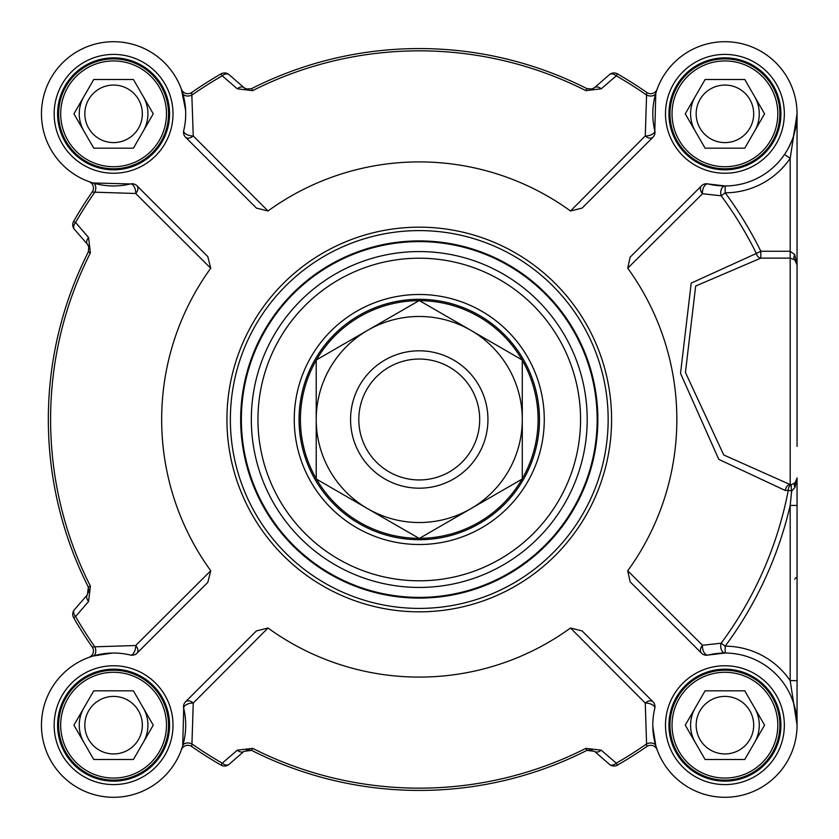 <?xml version="1.0" encoding="UTF-8"?>
<svg xmlns="http://www.w3.org/2000/svg" width="839" height="839" viewBox="0 0 839 839"><rect width="100%" height="100%" fill="white"/><g stroke="black" fill="none" stroke-linecap="round" stroke-linejoin="round"><path stroke-width="1.26" d="M652.994 137.197A6.869 6.869 0 0 0 654.808 130.727L655.794 93.265A6.869 4.468 16.6 0 1 646.575 95.08L645.264 135.939A6.869 4.583 -135 0 0 652.994 137.197L582.109 208.082L570.499 210.988A257.583 257.583 0 0 0 268.008 210.988L193.253 135.939L191.743 92.458A398.399 398.399 0 0 1 221.108 73.863A398.399 398.399 0 0 0 191.743 92.458A6.869 6.869 0 0 1 181.402 89.27A6.869 6.869 0 0 0 191.743 92.458M268.008 210.988L256.409 208.082L185.524 137.197A6.869 4.583 135 0 0 193.253 135.939A6.869 3.335 13.6 0 1 186.457 134.387A6.869 3.335 13.6 0 1 183.699 130.727A72.123 72.123 0 0 0 119.264 41.929A72.123 72.123 0 0 0 41.688 119.516A72.123 72.123 0 0 0 130.485 183.951A6.869 3.335 -103.6 0 1 134.146 186.698A6.869 3.335 -103.6 0 1 135.698 193.494A6.869 4.583 135 0 0 136.956 185.765A6.869 6.869 0 0 0 130.485 183.951L93.024 182.965A6.869 4.468 -73.4 0 1 94.838 192.183L135.698 193.494L210.746 268.249A257.583 257.583 0 0 0 210.746 570.751L135.698 645.506A6.869 3.335 -76.4 0 1 134.146 652.302A6.869 3.335 -76.4 0 1 130.485 655.049A72.123 72.123 0 0 0 41.688 719.484A72.123 72.123 0 0 0 119.264 797.071A72.123 72.123 0 0 0 183.699 708.273A6.869 3.335 166.4 0 1 186.457 704.613A6.869 3.335 166.4 0 1 193.253 703.061A6.869 4.583 45 0 0 185.524 701.803A6.869 6.869 0 0 0 183.699 708.273L182.713 745.735A6.869 4.468 -163.4 0 1 191.942 743.92L193.253 703.061L268.008 628.012A257.583 257.583 0 0 0 570.499 628.012L645.264 703.061A6.869 3.335 -166.4 0 1 652.06 704.613A6.869 3.335 -166.4 0 1 654.808 708.273A72.123 72.123 0 0 0 719.243 797.071A72.123 72.123 0 0 0 796.83 719.484A72.123 72.123 0 0 0 708.022 655.049A6.869 3.744 76.4 0 1 703.931 652.239A6.869 3.744 76.4 0 1 702.516 645.264A6.869 4.971 -45 0 0 701.561 653.235A6.869 6.869 0 0 0 708.022 655.049L725.158 653.046A6.869 4.457 90.2 0 1 721.173 643.209L702.516 645.264L627.729 570.793A257.583 257.583 0 0 0 627.729 268.207L630.11 257.216L701.561 185.765A6.869 4.971 -135 0 0 702.516 193.736L721.173 195.791A6.869 4.457 89.8 0 1 725.158 185.954L708.022 183.951A6.869 6.869 0 0 0 701.561 185.765M185.524 701.803L256.409 630.918L268.008 628.012M237.301 88.819A6.869 4.436 -49 0 1 244.023 87.665L229.037 74.64A6.869 6.869 0 0 0 221.108 73.863L222.241 75.835L237.301 88.819L252.654 90.633A368.657 368.657 0 0 1 585.853 90.633L601.217 88.819L616.277 75.835A396.134 396.134 0 0 1 646.575 95.08L646.775 92.458A398.399 398.399 0 0 0 617.399 73.863A6.869 6.869 0 0 0 609.481 74.64L594.494 87.665L592.135 89.007L586.881 88.609A370.922 370.922 0 0 0 251.627 88.609L246.404 89.018L244.023 87.665L229.037 74.64A6.869 6.869 0 0 0 221.108 73.863M210.746 570.751L207.831 582.35L136.956 653.235A6.869 4.583 45 0 0 135.698 645.506L94.838 646.817A396.134 396.134 0 0 1 75.594 616.518L88.577 601.458A6.869 4.436 -139 0 1 87.424 594.736L74.398 609.722A6.869 6.869 0 0 0 73.622 617.64A398.399 398.399 0 0 0 92.206 647.016L94.838 646.817A6.869 4.468 -106.6 0 1 93.024 656.035L112.206 653.057M88.577 601.458L90.392 586.104A368.657 368.657 0 0 1 90.392 252.896L88.577 237.542L75.594 222.482A396.134 396.134 0 0 1 94.838 192.183L92.206 191.984A398.399 398.399 0 0 0 73.622 221.36A6.869 6.869 0 0 0 74.398 229.278L87.424 244.264L88.766 246.624L88.368 251.878A370.922 370.922 0 0 0 88.368 587.122L87.424 594.736L74.398 609.722A6.869 6.869 0 0 0 73.622 617.64A398.399 398.399 0 0 0 92.206 647.016A6.869 6.869 0 0 1 89.028 657.356A6.869 6.869 0 0 0 92.206 647.016M570.499 628.012L582.109 630.918L652.994 701.803A6.869 4.583 -45 0 0 645.264 703.061L646.575 743.92A396.134 396.134 0 0 1 616.277 763.165L601.217 750.181A6.869 4.436 131 0 1 594.494 751.335L609.481 764.36A6.869 6.869 0 0 0 617.399 765.137A398.399 398.399 0 0 0 646.775 746.542L646.575 743.92A6.869 4.468 163.4 0 1 655.794 745.735L652.815 726.553M601.217 750.181L585.853 748.367A368.657 368.657 0 0 1 252.654 748.367L237.301 750.181L222.241 763.165A396.134 396.134 0 0 1 191.942 743.92L191.743 746.542A398.399 398.399 0 0 0 221.108 765.137A6.869 6.869 0 0 0 229.037 764.36L244.023 751.335L251.627 750.391A370.922 370.922 0 0 0 586.881 750.391L594.494 751.335M608.149 419.5A188.901 188.901 0 0 0 419.259 230.599A188.901 188.901 0 0 0 230.358 419.5A188.901 188.901 0 0 0 419.259 608.401A188.901 188.901 0 0 0 608.149 419.5M240.667 419.5A178.592 178.592 0 0 0 419.259 598.092A178.592 178.592 0 0 0 597.85 419.5A178.592 178.592 0 0 0 419.259 240.908A178.592 178.592 0 0 0 240.667 419.5A178.592 178.592 0 0 0 419.259 598.092A178.592 178.592 0 0 0 597.85 419.5A178.592 178.592 0 0 0 419.259 240.908A178.592 178.592 0 0 0 240.667 419.5M797.05 446.4L797.05 264.946L794.722 254.647L790.181 251.26L760.826 251.26A380.749 380.749 0 0 0 725.179 192.823A78.992 78.992 0 0 0 790.181 158.351L797.05 113.831L797.05 264.946A6.869 6.869 0 0 0 794.722 259.796L797.05 264.946L794.722 259.796L790.181 258.129L790.181 484.585L723.732 454.958L685.432 372.432L695.667 286.036L760.826 258.129A6.869 4.761 88.4 0 1 756.348 253.462L691.21 283.1L680.523 373.355L718.782 459.363L785.283 490.5L788.282 490.301A6.869 4.814 78.9 0 1 791.68 484.543L790.181 484.585A6.869 4.971 93.3 0 0 785.283 490.5M544.27 419.5A125.011 125.011 0 0 0 356.753 311.238A125.011 125.011 0 0 0 356.753 527.762A125.011 125.011 0 0 0 544.27 419.5M539.467 419.5A120.208 120.208 0 0 1 419.259 539.708A120.208 120.208 0 0 1 299.051 419.5A120.208 120.208 0 0 1 419.259 299.292A120.208 120.208 0 0 1 539.467 419.5M627.729 268.207L702.516 193.736A6.869 3.744 103.6 0 1 703.931 186.761A6.869 3.744 103.6 0 1 708.022 183.951A72.123 72.123 0 0 0 796.83 119.516A72.123 72.123 0 0 0 719.243 41.929A72.123 72.123 0 0 0 654.808 130.727A6.869 3.335 -13.6 0 1 652.06 134.387A6.869 3.335 -13.6 0 1 645.264 135.939L570.499 210.988M797.05 680.649L790.181 680.649A78.992 78.992 0 0 0 725.179 646.177L721.173 643.209A375.757 375.757 0 0 0 788.282 490.301L791.68 490.951L790.181 505.445L790.181 680.649L797.05 725.169L797.05 505.445L797.05 725.169M701.561 653.235L630.11 581.784L627.729 570.793M797.05 296.44L797.05 113.894M797.029 115.404L793.411 136.453M791.869 140.679L788.115 148.597M655.794 93.265L657.147 89.165A6.869 6.869 0 0 1 657.115 89.27A6.869 6.869 0 0 0 657.147 89.165A6.869 6.869 0 0 1 657.115 89.27L657.115 89.27A6.869 6.869 0 0 1 646.775 92.458A398.399 398.399 0 0 0 617.399 73.863A6.869 6.869 0 0 0 609.481 74.64A6.869 4.457 49 0 1 616.277 75.835L617.399 73.863M784.507 154.47L790.181 158.351L790.181 258.129L760.826 258.129L760.826 251.26L756.348 253.462A375.757 375.757 0 0 0 721.173 195.791L725.179 192.823L725.158 185.954M181.413 89.301A6.869 6.869 0 0 1 181.36 89.165A6.869 6.869 0 0 0 181.402 89.27A6.869 6.869 0 0 1 181.36 89.165L185.618 110.171M93.024 182.965L88.924 181.602A6.869 6.869 0 0 1 89.028 181.643A6.869 6.869 0 0 0 88.924 181.602A6.869 6.869 0 0 1 89.028 181.643L89.028 181.643A6.869 6.869 0 0 1 92.206 191.984A398.399 398.399 0 0 0 73.622 221.36A6.869 6.869 0 0 0 74.398 229.278A6.869 4.457 -41 0 1 75.594 222.482L73.622 221.36M182.713 93.265A6.869 4.468 -16.6 0 0 191.942 95.08A396.134 396.134 0 0 1 222.241 75.835A6.869 4.457 -49 0 1 229.037 74.64M594.494 87.665A6.869 6.869 0 0 1 591.589 89.165L594.484 87.675A6.869 4.436 49 0 1 601.217 88.819M183.699 130.727A6.869 6.869 0 0 0 185.524 137.197M90.098 656.968L89.018 657.356A6.869 6.869 0 0 1 88.924 657.398A6.869 6.869 0 0 0 89.06 657.346A6.869 6.869 0 0 1 88.924 657.398L93.024 656.035M182.713 745.735L181.36 749.835A6.869 6.869 0 0 1 181.402 749.73A6.869 6.869 0 0 0 181.36 749.835A6.869 6.869 0 0 1 181.402 749.73L181.402 749.73A6.869 6.869 0 0 1 191.743 746.542A398.399 398.399 0 0 0 221.108 765.137A6.869 6.869 0 0 0 229.037 764.36A6.869 4.457 -131 0 1 222.241 763.165L221.108 765.137M136.956 185.765L207.831 256.65L210.746 268.249M73.622 617.64L75.594 616.518A6.869 4.457 -139 0 1 74.398 609.722M87.424 244.264A6.869 6.869 0 0 1 88.913 247.159L87.424 244.264A6.869 4.436 -41 0 1 88.577 237.542M130.485 655.049A6.869 6.869 0 0 0 136.956 653.235M657.094 749.699A6.869 6.869 0 0 1 657.147 749.835A6.869 6.869 0 0 0 657.115 749.73A6.869 6.869 0 0 1 657.147 749.835L655.794 745.735M617.399 765.137L616.277 763.165A6.869 4.457 131 0 1 609.481 764.36A6.869 6.869 0 0 0 617.399 765.137A398.399 398.399 0 0 0 646.775 746.542A6.869 6.869 0 0 1 657.115 749.73A6.869 6.869 0 0 0 646.775 746.542M244.023 751.335A6.869 4.436 -131 0 1 237.301 750.181M654.808 708.273A6.869 6.869 0 0 0 652.994 701.803M780.91 725.169A55.982 55.982 0 0 1 724.927 781.151A55.982 55.982 0 0 1 668.945 725.169A55.982 55.982 0 0 1 724.927 669.186A55.982 55.982 0 0 1 780.91 725.169A55.982 55.982 0 0 1 724.927 781.151A55.982 55.982 0 0 1 668.945 725.169A55.982 55.982 0 0 0 724.927 781.151A55.982 55.982 0 0 0 780.91 725.169M169.572 113.831A55.982 55.982 0 0 1 113.59 169.814A55.982 55.982 0 0 1 57.608 113.831A55.982 55.982 0 0 1 113.59 57.849A55.982 55.982 0 0 1 169.572 113.831A55.982 55.982 0 0 1 113.59 169.814A55.982 55.982 0 0 1 57.608 113.831A55.982 55.982 0 0 0 113.59 169.814A55.982 55.982 0 0 0 169.572 113.831M780.91 113.831A55.982 55.982 0 0 1 724.927 169.814A55.982 55.982 0 0 1 668.945 113.831A55.982 55.982 0 0 1 724.927 57.849A55.982 55.982 0 0 1 780.91 113.831A55.982 55.982 0 0 1 724.927 169.814A55.982 55.982 0 0 1 668.945 113.831A55.982 55.982 0 0 0 724.927 169.814A55.982 55.982 0 0 0 780.91 113.831M169.572 725.169A55.982 55.982 0 0 1 113.59 781.151A55.982 55.982 0 0 1 57.608 725.169A55.982 55.982 0 0 1 113.59 669.186A55.982 55.982 0 0 1 169.572 725.169A55.982 55.982 0 0 1 113.59 781.151A55.982 55.982 0 0 1 57.608 725.169A55.982 55.982 0 0 0 113.59 781.151A55.982 55.982 0 0 0 169.572 725.169M725.158 653.046L725.179 646.177A380.749 380.749 0 0 0 790.181 505.445L797.05 505.445L797.05 477.884A6.869 6.869 0 0 1 794.994 482.792L791.68 484.543A6.869 1.416 77.7 0 0 791.68 490.951L794.994 487.449L797.05 477.884A6.869 6.869 0 0 1 794.994 482.792A6.869 3.807 -134.4 0 0 794.994 487.449M797.04 478.324L794.994 482.792M794.722 254.647A6.869 3.786 -48.6 0 0 794.722 259.796M166.479 725.169A52.888 52.888 0 0 0 113.59 672.28A52.888 52.888 0 0 0 60.691 725.169A52.888 52.888 0 0 0 113.59 778.057A52.888 52.888 0 0 0 166.479 725.169M133.411 690.822L153.243 725.169L133.411 759.515L93.758 759.515L73.926 725.169L93.758 690.822L133.411 690.822M168.534 725.169A54.955 54.955 0 0 0 113.59 670.214A54.955 54.955 0 0 0 58.636 725.169A54.955 54.955 0 0 0 113.59 780.123A54.955 54.955 0 0 0 168.534 725.169M143.333 742.347A34.347 34.347 0 0 0 143.333 708.001M83.848 708.001A34.347 34.347 0 0 0 83.848 742.347A34.347 34.347 0 0 1 80.827 735.499M142.357 725.169A28.767 28.767 0 0 0 113.59 696.401A28.767 28.767 0 0 0 84.823 725.169A28.767 28.767 0 0 0 113.59 753.936A28.767 28.767 0 0 0 142.357 725.169M777.816 725.169A52.888 52.888 0 0 0 724.927 672.28A52.888 52.888 0 0 0 672.039 725.169A52.888 52.888 0 0 0 724.927 778.057A52.888 52.888 0 0 0 777.816 725.169M744.759 690.822L764.581 725.169L744.759 759.515L705.096 759.515L685.264 725.169L705.096 690.822L744.759 690.822M779.882 725.169A54.955 54.955 0 0 0 724.927 670.214A54.955 54.955 0 0 0 669.973 725.169A54.955 54.955 0 0 0 724.927 780.123A54.955 54.955 0 0 0 779.882 725.169M754.67 742.347A34.347 34.347 0 0 0 754.67 708.001M692.175 714.838A34.347 34.347 0 0 1 695.185 708.001A34.347 34.347 0 0 0 695.185 742.347M753.695 725.169A28.767 28.767 0 0 0 724.927 696.401A28.767 28.767 0 0 0 696.16 725.169A28.767 28.767 0 0 0 724.927 753.936A28.767 28.767 0 0 0 753.695 725.169M777.816 113.831A52.888 52.888 0 0 0 724.927 60.943A52.888 52.888 0 0 0 672.039 113.831A52.888 52.888 0 0 0 724.927 166.72A52.888 52.888 0 0 0 777.816 113.831M744.759 79.485L764.581 113.831L744.759 148.178L705.096 148.178L685.264 113.831L705.096 79.485L744.759 79.485M779.882 113.831A54.955 54.955 0 0 0 724.927 58.877A54.955 54.955 0 0 0 669.973 113.831A54.955 54.955 0 0 0 724.927 168.786A54.955 54.955 0 0 0 779.882 113.831M754.67 130.999A34.347 34.347 0 0 0 754.67 96.653M695.185 96.653A34.347 34.347 0 0 0 695.185 130.999A34.347 34.347 0 0 1 692.175 124.162M753.695 113.831A28.767 28.767 0 0 0 724.927 85.064A28.767 28.767 0 0 0 696.16 113.831A28.767 28.767 0 0 0 724.927 142.599A28.767 28.767 0 0 0 753.695 113.831M166.479 113.831A52.888 52.888 0 0 0 113.59 60.943A52.888 52.888 0 0 0 60.691 113.831A52.888 52.888 0 0 0 113.59 166.72A52.888 52.888 0 0 0 166.479 113.831M133.411 79.485L153.243 113.831L133.411 148.178L93.758 148.178L73.926 113.831L93.758 79.485L133.411 79.485M168.534 113.831A54.955 54.955 0 0 0 113.59 58.877A54.955 54.955 0 0 0 58.636 113.831A54.955 54.955 0 0 0 113.59 168.786A54.955 54.955 0 0 0 168.534 113.831M143.333 130.999A34.347 34.347 0 0 0 143.333 96.653M80.827 103.501A34.347 34.347 0 0 1 83.848 96.653A34.347 34.347 0 0 0 83.848 130.999M142.357 113.831A28.767 28.767 0 0 0 113.59 85.064A28.767 28.767 0 0 0 84.823 113.831A28.767 28.767 0 0 0 113.59 142.599A28.767 28.767 0 0 0 142.357 113.831M252.654 748.367L251.627 750.391L247.159 749.783M591.589 749.835L586.881 750.391L585.853 748.367M90.392 252.896L88.399 251.815M88.924 591.841L88.368 587.122L90.392 586.104M585.853 90.633L586.943 88.64M244.023 87.665L247.159 89.217A6.869 6.869 0 0 1 244.023 87.665M487.941 419.5A68.693 68.693 0 0 0 419.259 350.807A68.693 68.693 0 0 0 350.566 419.5A68.693 68.693 0 0 0 419.259 488.193A68.693 68.693 0 0 0 487.941 419.5M479.698 419.5A60.45 60.45 0 0 0 419.259 359.05A60.45 60.45 0 0 0 358.809 419.5A60.45 60.45 0 0 0 419.259 479.95A60.45 60.45 0 0 0 479.698 419.5M367.734 508.728A103.04 103.04 0 0 0 522.288 419.5A103.04 103.04 0 0 0 367.734 330.272A103.04 103.04 0 0 0 367.734 508.728L316.219 478.985L316.219 360.015L419.259 300.53L522.288 360.015L522.288 478.985L419.259 538.47L367.734 508.728M246.404 749.982L251.627 750.391A370.922 370.922 0 0 0 586.881 750.391L592.135 749.993M597.148 419.5A177.889 177.889 0 0 0 419.259 241.611A177.889 177.889 0 0 0 241.37 419.5A177.889 177.889 0 0 0 419.259 597.389A177.889 177.889 0 0 0 597.148 419.5M587.195 419.5A167.936 167.936 0 0 0 419.259 251.564A167.936 167.936 0 0 0 251.322 419.5A167.936 167.936 0 0 0 419.259 587.436A167.936 167.936 0 0 0 587.195 419.5M580.557 419.5A161.298 161.298 0 0 0 419.259 258.202A161.298 161.298 0 0 0 257.951 419.5A161.298 161.298 0 0 0 419.259 580.798A161.298 161.298 0 0 0 580.557 419.5M88.766 246.624L88.368 251.878A370.922 370.922 0 0 0 88.368 587.122L88.766 592.376M592.135 89.007L586.881 88.609A370.922 370.922 0 0 0 251.627 88.609L252.654 90.633M646.775 92.458A6.869 6.869 0 0 0 657.115 89.27L656.727 90.339M92.206 191.984A6.869 6.869 0 0 0 89.028 181.643L90.098 182.032M191.743 746.542A6.869 6.869 0 0 0 181.402 749.73L181.78 748.661M784.339 725.169A59.412 59.412 0 0 0 695.216 673.717A59.412 59.412 0 0 0 695.216 776.631A59.412 59.412 0 0 0 784.339 725.169M173.002 113.831A59.412 59.412 0 0 0 83.879 62.369A59.412 59.412 0 0 0 83.879 165.283A59.412 59.412 0 0 0 173.002 113.831M784.339 113.831A59.412 59.412 0 0 0 695.216 62.369A59.412 59.412 0 0 0 695.216 165.283A59.412 59.412 0 0 0 784.339 113.831M173.002 725.169A59.412 59.412 0 0 0 83.879 673.717A59.412 59.412 0 0 0 83.879 776.631A59.412 59.412 0 0 0 173.002 725.169M611.589 419.5A192.33 192.33 0 0 0 419.259 227.17A192.33 192.33 0 0 0 226.929 419.5A192.33 192.33 0 0 0 419.259 611.83A192.33 192.33 0 0 0 611.589 419.5M522.288 478.702A118.834 118.834 0 0 0 522.288 360.298M522.047 359.868A118.834 118.834 0 0 0 419.5 300.666M419.007 300.666A118.834 118.834 0 0 0 316.471 359.868M316.219 360.298A118.834 118.834 0 0 0 316.219 478.702M316.471 479.132A118.834 118.834 0 0 0 419.007 538.334M419.5 538.334A118.834 118.834 0 0 0 522.047 479.132M797.05 114.66L797.05 114.041M796.358 123.815L794.124 134.167M251.627 88.609L246.404 89.018M181.402 89.259L181.78 90.339M657.115 749.741L656.727 748.661M796.882 479.394L796.201 481.208M794.722 579.204L796.117 577.484"/></g></svg>
